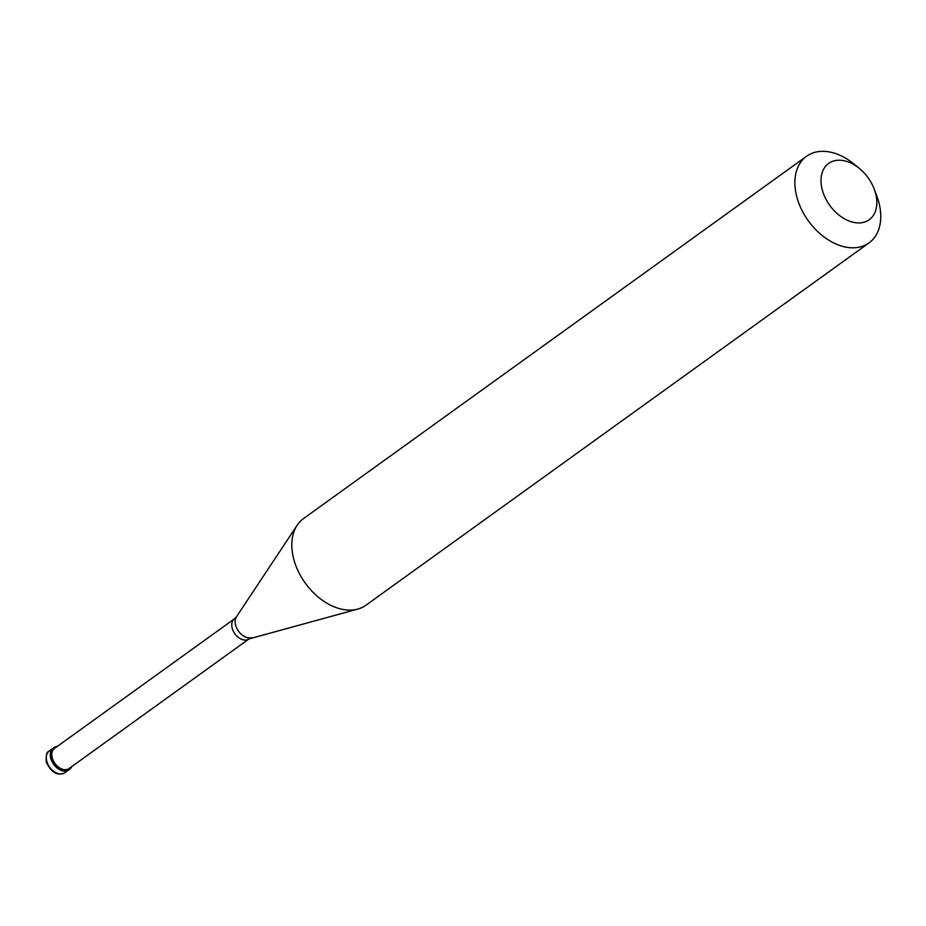 <?xml version="1.0" encoding="UTF-8"?>
<svg xmlns="http://www.w3.org/2000/svg" width="926" height="926" viewBox="0 0 926 926"><rect width="100%" height="100%" fill="white"/><g stroke="black" fill="none" stroke-linecap="round" stroke-linejoin="round"><path stroke-width="1.39" d="M64.843 772.724C57.586 776.208 51.405 772.701 46.3 762.179C45.756 755.35 46.74 751.646 49.24 751.055A13.346 9.086 -125.8 0 0 46.832 761.369A13.346 9.086 54.2 0 0 64.843 772.724L68.813 769.865A13.346 9.086 54.2 0 1 50.803 758.51A13.346 9.086 -125.8 0 1 53.21 748.208A13.346 9.086 -125.8 0 0 50.803 758.51A13.346 9.086 54.2 0 0 68.813 769.865A13.346 9.086 54.2 0 0 69.195 769.564M49.24 751.055L53.997 747.629A13.346 9.086 -125.8 0 0 51.59 757.943A13.346 9.086 54.2 0 0 69.6 769.298A13.346 9.086 54.2 0 0 71.765 766.589M249.013 638.928A12.408 8.45 54.2 0 1 232.264 628.372A12.408 8.45 -125.8 0 1 234.509 618.776L54.541 748.393A12.408 8.45 -125.8 0 0 52.307 757.977A12.408 8.45 54.2 0 0 69.056 768.534L249.013 638.928L357.633 609.123A53.395 36.345 54.2 0 0 365.967 605.199L869.016 242.901A53.395 36.345 54.2 0 0 878.647 201.66A53.395 36.345 -125.8 0 0 876.748 195.837L874.225 189.147A34.702 23.625 -125.8 0 1 875.464 192.932A34.702 23.625 54.2 0 1 857.545 222.9A34.702 23.625 54.2 0 1 822.381 190.212A34.702 23.625 -125.8 0 1 829.835 162.629A34.702 23.625 -125.8 0 1 859.235 168.335A34.702 23.625 -125.8 0 1 874.225 189.147M251.571 637.69A13.323 9.075 54.2 0 1 235.679 625.374A13.323 9.075 -125.8 0 1 236.489 616.751L297.188 525.204A53.395 36.345 -125.8 0 0 293.924 559.79A53.395 36.345 54.2 0 0 357.633 609.123M297.188 525.204A53.395 36.345 -125.8 0 1 303.554 518.548L806.604 156.239A53.395 36.345 -125.8 0 0 796.973 197.481A53.395 36.345 54.2 0 0 869.016 242.901M53.997 747.629A13.346 9.086 -125.8 0 1 57.262 746.437M806.604 156.239A53.395 36.345 -125.8 0 1 853.691 163.821L859.235 168.335M68.813 769.865L69.6 769.298M234.509 618.776L236.489 616.751"/></g></svg>
